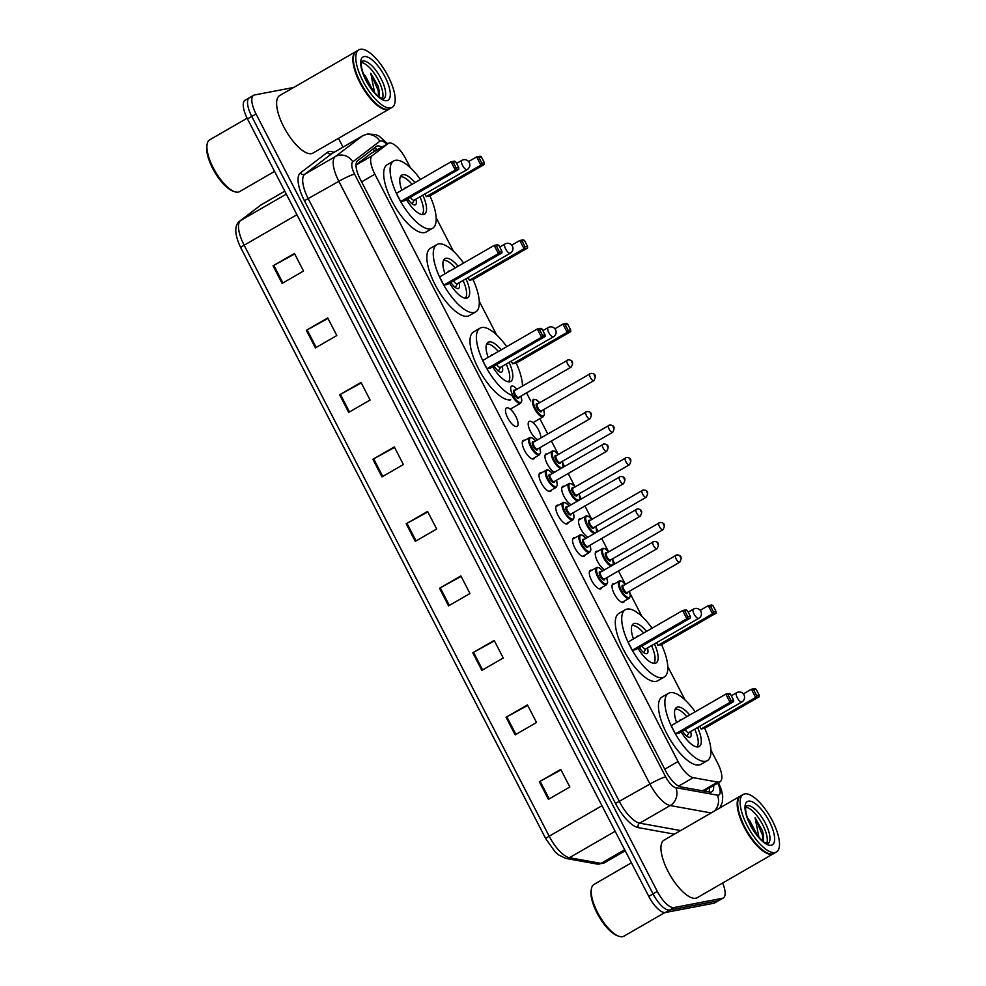 <?xml version="1.0" encoding="UTF-8"?>
<svg xmlns="http://www.w3.org/2000/svg" width="986" height="986" viewBox="0 0 986 986"><rect width="100%" height="100%" fill="white"/><g stroke="black" fill="none" stroke-linecap="round" stroke-linejoin="round"><path stroke-width="1.48" d="M601.756 587.508A10.636 3.919 -120 0 1 600.918 588.765A10.636 3.919 -120 0 1 600.437 588.938A10.636 3.919 -120 0 1 591.871 580.927A10.636 3.919 -120 0 1 590.281 570.352A10.636 3.919 -120 0 1 590.762 570.179A10.636 3.919 -120 0 1 591.797 570.253M584.994 555.032A10.636 3.919 -120 0 1 584.143 556.289A10.636 3.919 -120 0 1 583.675 556.461A10.636 3.919 -120 0 1 575.109 548.45A10.636 3.919 -120 0 1 573.519 537.875A10.636 3.919 -120 0 1 573.988 537.703A10.636 3.919 -120 0 1 575.035 537.764M568.232 522.543A10.636 3.919 -120 0 1 567.381 523.8A10.636 3.919 -120 0 1 566.913 523.973A10.636 3.919 -120 0 1 558.347 515.961A10.636 3.919 -120 0 1 556.757 505.387A10.636 3.919 -120 0 1 557.226 505.214A10.636 3.919 -120 0 1 558.261 505.288M551.47 490.067A10.636 3.919 -120 0 1 550.619 491.324A10.636 3.919 -120 0 1 550.151 491.496A10.636 3.919 -120 0 1 541.585 483.485A10.636 3.919 -120 0 1 539.983 472.91A10.636 3.919 -120 0 1 540.464 472.738A10.636 3.919 -120 0 1 541.499 472.799M534.708 457.59A10.636 3.919 -120 0 1 533.857 458.847A10.636 3.919 -120 0 1 533.377 459.02A10.636 3.919 -120 0 1 524.823 451.009A10.636 3.919 -120 0 1 523.221 440.434A10.636 3.919 -120 0 1 523.702 440.261A10.636 3.919 -120 0 1 524.737 440.323M516.615 426.531A10.636 3.919 -120 0 1 508.049 418.52A10.636 3.919 -120 0 1 506.459 407.945A10.636 3.919 -120 0 1 506.927 407.773A10.636 3.919 -120 0 1 515.493 415.784A10.636 3.919 -120 0 1 517.095 426.359A10.636 3.919 -120 0 1 516.615 426.531M604.751 569.674A10.636 3.919 -120 0 1 597.011 560.331A10.636 3.919 -120 0 1 596.234 551.371A10.636 3.919 -120 0 1 596.703 551.199A10.636 3.919 -120 0 1 597.738 551.273M587.976 537.197A10.636 3.919 -120 0 1 580.249 527.855A10.636 3.919 -120 0 1 579.472 518.895A10.636 3.919 -120 0 1 579.941 518.722A10.636 3.919 -120 0 1 580.976 518.784M571.214 504.709A10.636 3.919 -120 0 1 563.487 495.379A10.636 3.919 -120 0 1 562.698 486.418A10.636 3.919 -120 0 1 563.179 486.246A10.636 3.919 -120 0 1 564.214 486.308M554.452 472.232A10.636 3.919 -120 0 1 546.712 462.89A10.636 3.919 -120 0 1 545.936 453.93A10.636 3.919 -120 0 1 546.417 453.757A10.636 3.919 -120 0 1 547.452 453.831M624.471 601.016A10.636 3.919 -120 0 1 623.633 602.273A10.636 3.919 -120 0 1 623.152 602.446A10.636 3.919 -120 0 1 614.586 594.435A10.636 3.919 -120 0 1 612.996 583.86A10.636 3.919 -120 0 1 613.465 583.687A10.636 3.919 -120 0 1 614.512 583.749M537.69 439.756A10.636 3.919 -120 0 1 529.95 430.414A10.636 3.919 -120 0 1 529.174 421.453A10.636 3.919 -120 0 1 529.642 421.281A10.636 3.919 -120 0 1 536.914 427.16A10.636 3.919 -120 0 1 540.759 437.981M410.287 167.632L405.936 159.202A19.93 7.333 60 0 0 388.398 143.377A19.93 7.333 60 0 0 388.114 143.574L372.19 155.702A19.93 7.333 60 0 0 374.877 174.214L678.023 761.537A19.93 7.333 60 0 0 693.22 777.671L717.672 782.083A19.93 7.333 60 0 0 719.127 782.095A19.93 7.333 60 0 0 720.014 781.775A19.93 7.333 60 0 0 717.611 763.065L710.931 750.112M388.398 143.377L371.019 153.422L356.032 164.81M685.06 699.986L667.781 666.511M641.911 616.386L630.153 593.621M625.198 584.008L618.468 570.956M614.808 563.869L613.391 561.133M608.436 551.531L601.694 538.479M598.034 531.392L596.629 528.656M591.674 519.055L584.932 506.003M581.272 498.904L579.867 496.18M574.9 486.566L568.17 473.514M564.51 466.427L563.105 463.691M558.138 454.09L551.408 441.038M547.748 433.951L539.835 418.631M530.727 400.969L526.549 392.872M522.888 385.785L522.469 384.971M496.599 334.846L479.307 301.359M453.437 251.233L436.157 217.758M381.804 147.197A19.93 7.333 60 0 0 376.578 146.31A19.93 7.333 60 0 0 376.295 146.507L357.585 160.755A19.93 7.333 60 0 0 360.272 179.267L665.562 770.744A19.93 7.333 60 0 0 680.747 786.877L709.489 792.066A19.93 7.333 60 0 0 710.943 792.078A19.93 7.333 60 0 0 711.83 791.758A19.93 7.333 60 0 0 713.593 785.472M709.316 787.95A19.93 7.333 -120 0 1 709.107 791.992M722.652 883.025A19.93 7.333 -120 0 1 723.293 897.975A19.93 7.333 -120 0 1 722.405 898.308L673.956 907.551A19.93 7.333 -120 0 1 657.305 891.418L256.052 113.982A19.93 7.333 -120 0 1 253.649 95.272A19.93 7.333 -120 0 1 254.536 94.952L293.717 87.471M338.481 138.348L343.005 147.124M723.293 897.975L719.016 900.452A19.93 7.333 -120 0 1 718.128 900.773L669.679 910.029A19.93 7.333 -120 0 1 653.028 893.883L251.763 116.459A19.93 7.333 -120 0 1 249.372 97.75A19.93 7.333 -120 0 1 250.259 97.417M373.805 148.405A19.93 7.333 -120 0 1 377.515 149.662M249.372 97.75L245.095 100.215A19.93 7.333 -120 0 0 247.486 118.924L648.751 896.36A19.93 7.333 -120 0 0 665.402 912.494L713.839 903.25A19.93 7.333 -120 0 0 714.727 902.917L719.016 900.452A19.93 7.333 -120 0 1 718.128 900.773L669.679 910.029A19.93 7.333 -120 0 1 653.028 893.883L251.763 116.459A19.93 7.333 -120 0 1 249.372 97.75L253.649 95.272M339.628 394.794L361.024 382.445L370.095 400.033L348.699 412.394L339.628 394.794A5.312 0.629 152.7 0 1 340.392 394.363L349.463 411.951M306.338 330.31L327.734 317.948L336.818 335.536L315.409 347.898L306.338 330.31A5.312 0.629 152.7 0 1 307.114 329.879L316.186 347.454M273.048 265.813L294.444 253.464L303.528 271.051L282.132 283.401L273.048 265.813A5.312 0.629 152.7 0 1 273.825 265.382L282.896 282.957M439.485 588.272L460.881 575.923L469.965 593.51L448.556 605.872L439.485 588.272A5.312 0.629 152.7 0 1 440.261 587.841L449.333 605.416M472.775 652.769L494.171 640.419L503.254 658.007L481.846 670.357L472.775 652.769A5.312 0.629 152.7 0 1 473.539 652.338L482.622 669.913M506.052 717.266L527.461 704.904L536.532 722.491L515.136 734.853L506.052 717.266A5.312 0.629 152.7 0 1 506.829 716.822L515.9 734.41M539.342 781.75L560.751 769.4L569.822 786.988L548.426 799.338L539.342 781.75A5.312 0.629 152.7 0 1 540.118 781.319L549.19 798.894M372.905 459.291L394.314 446.941L403.385 464.529L381.989 476.879L372.905 459.291A5.312 0.629 152.7 0 1 373.682 458.86L382.753 476.435M406.195 523.788L427.591 511.426L436.675 529.014L415.279 541.376L406.195 523.788A5.312 0.629 152.7 0 1 406.971 523.344L416.043 540.932M427.85 511.919L406.971 523.344M394.56 447.422L373.682 458.86M560.997 769.881L540.118 781.319M527.707 705.397L506.829 716.822M494.417 640.9L473.539 652.338M461.14 576.403L440.261 587.841M294.703 253.944L273.825 265.382M327.981 318.441L307.114 329.879M361.27 382.925L340.392 394.363M664.86 912.555L623.891 936.207A29.9 11.006 -120 0 1 622.56 936.7A29.9 11.006 -120 0 1 618.888 936.269A29.9 11.006 -120 0 1 599.402 915.821A29.9 11.006 -120 0 1 591.44 888.719A29.9 11.006 -120 0 1 593.991 884.417L631.434 862.799M773.739 853.519A33.216 12.226 -120 0 1 773.48 853.679A33.216 12.226 -120 0 1 772.001 854.221A33.216 12.226 -120 0 1 745.243 829.177A33.216 12.226 -120 0 1 740.252 796.133A33.216 12.226 -120 0 1 740.535 795.998M773.48 853.679L697.238 897.691A33.216 12.226 -120 0 1 695.759 898.246A33.216 12.226 -120 0 1 669.001 873.202A33.216 12.226 -120 0 1 664.022 840.158L740.252 796.133M776.426 851.978L774.01 853.371A33.216 12.226 -120 0 1 772.531 853.913A33.216 12.226 -120 0 1 768.464 853.445A33.216 12.226 -120 0 1 746.809 830.717A33.216 12.226 -120 0 1 737.959 800.607A33.216 12.226 -120 0 1 740.794 795.825L743.197 794.445A33.216 12.226 -120 0 1 744.677 793.89A33.216 12.226 -120 0 1 771.434 818.935A33.216 12.226 -120 0 1 776.426 851.978A33.216 12.226 -120 0 1 774.947 852.52A33.216 12.226 -120 0 1 748.189 827.476A33.216 12.226 -120 0 1 743.197 794.445M745.81 807.152A21.667 7.974 -120 0 1 761.365 822.312A21.667 7.974 -120 0 1 766.726 843.363M763.312 841.428L763.571 835.586L762.388 830.656L755.091 817.801L758.937 837.311M747.61 818.22L749.89 820.956L757.642 835.82M768.279 853.371A32.895 12.103 -120 0 1 768.082 853.309A32.895 12.103 -120 0 1 746.648 830.804A32.895 12.103 -120 0 1 737.885 801.002A32.895 12.103 -120 0 1 737.922 800.805M618.888 936.269L617.384 935.739A28.569 10.513 -120 0 1 598.761 916.191A28.569 10.513 -120 0 1 591.144 890.296L591.44 888.719M755.091 817.801L762.585 835.315L762.856 841.083M762.388 830.656L763.583 835.672M748.3 820.044L754.66 831.839M704.682 728.26A38.873 14.309 -120 0 1 707.356 760.637A38.873 14.309 -120 0 1 705.619 761.278A38.873 14.309 -120 0 1 674.313 731.969A38.873 14.309 -120 0 1 668.483 693.318A38.873 14.309 -120 0 1 670.221 692.677A38.873 14.309 -120 0 1 695.192 711.818M707.356 760.637L700.935 764.347A38.873 14.309 -120 0 1 699.197 764.976A38.873 14.309 -120 0 1 667.892 735.679A38.873 14.309 -120 0 1 662.062 697.016L668.483 693.318M697.57 727.532A22.592 8.319 -120 0 1 699.21 746.538A22.592 8.319 -120 0 1 698.211 746.907A22.592 8.319 -120 0 1 681.178 731.92M676.63 722.528A22.592 8.319 -120 0 1 676.618 707.406A22.592 8.319 -120 0 1 677.628 707.036A22.592 8.319 -120 0 1 689.707 714.986M701.083 728.974L704.62 728.297L759.195 696.782L755.658 697.459L701.083 728.974L699.715 726.3M675.447 733.867L678.984 733.19L733.559 701.687L730.022 702.352L675.447 733.867L671.22 725.659L725.782 694.144L729.32 693.478L730.49 694.132L727.964 694.612L730.996 700.467L733.51 699.986L730.49 694.132M756.632 695.574L759.146 695.093L756.126 689.226L753.6 689.707L756.632 695.574L755.658 697.459L751.418 689.251L743.358 693.91M753.6 689.707L751.418 689.251L754.956 688.573L756.126 689.226M730.996 700.467L730.022 702.352L725.782 694.144L727.964 694.612M733.559 701.687L733.51 699.986M759.195 696.782L759.146 695.093M675.127 709.205A21.926 8.073 -120 0 1 675.262 709.168A21.926 8.073 -120 0 1 686.798 716.662M694.686 729.209A21.926 8.073 -120 0 1 696.917 746.944M681.462 719.743A9.971 3.673 60 0 0 680.71 719.731A9.971 3.673 60 0 0 680.254 719.891A9.971 3.673 60 0 0 679.527 720.852M682.534 731.144A9.971 3.673 60 0 0 689.781 737.318A9.971 3.673 60 0 0 690.225 737.146A9.971 3.673 60 0 0 690.594 731.575M685.097 729.652A5.312 1.96 60 0 0 688.733 732.598A5.312 1.96 60 0 0 688.967 732.499A5.312 1.96 60 0 0 689.165 732.339M274.576 171.404L239.573 191.617A29.9 11.006 -120 0 1 238.242 192.11A29.9 11.006 -120 0 1 234.582 191.678A29.9 11.006 -120 0 1 215.096 171.219A29.9 11.006 -120 0 1 207.122 144.129A29.9 11.006 -120 0 1 209.673 139.827L247.129 118.209M389.433 108.916A33.216 12.226 -120 0 1 389.162 109.089A33.216 12.226 -120 0 1 387.683 109.631A33.216 12.226 -120 0 1 360.925 84.586A33.216 12.226 -120 0 1 355.946 51.543A33.216 12.226 -120 0 1 356.217 51.395M389.162 109.089L312.919 153.101A33.216 12.226 -120 0 1 311.44 153.643A33.216 12.226 -120 0 1 284.683 128.599A33.216 12.226 -120 0 1 279.704 95.556L355.946 51.543M392.108 107.388L389.704 108.78A33.216 12.226 -120 0 1 388.225 109.323A33.216 12.226 -120 0 1 384.146 108.842A33.216 12.226 -120 0 1 362.503 86.115A33.216 12.226 -120 0 1 353.641 56.005A33.216 12.226 -120 0 1 356.476 51.235L358.879 49.842A33.216 12.226 -120 0 1 360.371 49.3A33.216 12.226 -120 0 1 387.128 74.344A33.216 12.226 -120 0 1 392.108 107.388A33.216 12.226 -120 0 1 390.629 107.93A33.216 12.226 -120 0 1 363.871 82.886A33.216 12.226 -120 0 1 358.879 49.842M361.492 62.549A21.667 7.974 -120 0 1 377.059 77.721A21.667 7.974 -120 0 1 382.408 98.773M378.994 96.825L379.253 90.983L378.082 86.053L370.785 73.21L374.618 92.721M363.292 73.63L365.572 76.353L373.337 91.23M383.961 108.78A32.895 12.103 -120 0 1 383.776 108.706A32.895 12.103 -120 0 1 362.33 86.213A32.895 12.103 -120 0 1 353.567 56.399A32.895 12.103 -120 0 1 353.604 56.202M234.582 191.678L233.066 191.148A28.569 10.513 -120 0 1 214.443 171.601A28.569 10.513 -120 0 1 206.826 145.706L207.122 144.129M370.785 73.21L378.267 90.724L378.55 96.48M378.082 86.053L379.265 91.082M363.982 75.441L370.342 87.249M661.532 644.647A38.873 14.309 -120 0 1 664.207 677.037A38.873 14.309 -120 0 1 662.469 677.665A38.873 14.309 -120 0 1 631.163 648.369A38.873 14.309 -120 0 1 625.334 609.705A38.873 14.309 -120 0 1 627.059 609.077A38.873 14.309 -120 0 1 652.042 628.205M664.207 677.037L657.785 680.734A38.873 14.309 -120 0 1 656.047 681.375A38.873 14.309 -120 0 1 624.742 652.079A38.873 14.309 -120 0 1 618.912 613.415L625.334 609.705M654.421 643.932A22.592 8.319 -120 0 1 656.06 662.937A22.592 8.319 -120 0 1 655.049 663.307A22.592 8.319 -120 0 1 638.028 648.32M633.48 638.916A22.592 8.319 -120 0 1 633.468 623.805A22.592 8.319 -120 0 1 634.479 623.435A22.592 8.319 -120 0 1 646.557 631.373M657.933 645.362L661.47 644.684L716.046 613.181L712.508 613.859L657.933 645.362L656.565 642.699M632.297 650.255L635.834 649.589L690.41 618.074L686.872 618.752L632.297 650.255L628.057 642.046L682.632 610.544L686.17 609.866L687.341 610.519L684.814 611L687.846 616.866L690.36 616.386L687.341 610.519M713.482 611.973L715.996 611.493L712.977 605.626L710.45 606.107L713.482 611.973L712.508 613.859L708.268 605.65L700.208 610.309M710.45 606.107L708.268 605.65L711.806 604.973L712.977 605.626M687.846 616.866L686.872 618.752L682.632 610.544L684.814 611M690.41 618.074L690.36 616.386M716.046 613.181L715.996 611.493M631.977 625.592A21.926 8.073 -120 0 1 632.1 625.568A21.926 8.073 -120 0 1 643.648 633.049M651.524 645.596A21.926 8.073 -120 0 1 653.767 663.332M638.312 636.13A9.971 3.673 60 0 0 637.548 636.118A9.971 3.673 60 0 0 637.104 636.278A9.971 3.673 60 0 0 636.377 637.252M639.384 647.531A9.971 3.673 60 0 0 646.631 653.706A9.971 3.673 60 0 0 647.075 653.545A9.971 3.673 60 0 0 647.432 647.962M641.948 646.052A5.312 1.96 60 0 0 645.583 648.985A5.312 1.96 60 0 0 645.818 648.899A5.312 1.96 60 0 0 646.015 648.739M516.541 396.212A38.873 14.309 -120 0 1 485.469 366.126A38.873 14.309 -120 0 1 480.022 328.165A38.873 14.309 -120 0 1 481.747 327.537A38.873 14.309 -120 0 1 506.718 346.665M516.22 363.119A38.873 14.309 -120 0 1 522.494 386.007M509.109 362.392A22.592 8.319 -120 0 1 510.748 381.397A22.592 8.319 -120 0 1 509.737 381.767A22.592 8.319 -120 0 1 492.717 366.78M488.169 357.388A22.592 8.319 -120 0 1 488.156 342.265A22.592 8.319 -120 0 1 489.167 341.895A22.592 8.319 -120 0 1 501.245 349.833M512.621 363.822L516.159 363.144L570.721 331.641L567.196 332.319L512.621 363.822L511.241 361.159M486.985 368.715L490.523 368.049L545.085 336.534L541.56 337.212L486.985 368.715L482.746 360.506L537.321 329.004L540.858 328.326L542.029 328.979L539.502 329.46L542.522 335.326L545.048 334.846L542.029 328.979M510.736 399.835A38.873 14.309 -120 0 1 479.43 370.539A38.873 14.309 -120 0 1 473.6 331.875L480.022 328.165M568.158 330.433L570.684 329.953L567.665 324.086L565.138 324.567L568.158 330.433L567.196 332.319L562.957 324.111L554.896 328.769M565.138 324.567L562.957 324.111L566.494 323.433L567.665 324.086M542.522 335.326L541.56 337.212L537.321 329.004L539.502 329.46M545.085 336.534L545.048 334.846M570.721 331.641L570.684 329.953M486.653 344.052A21.926 8.073 -120 0 1 486.788 344.028A21.926 8.073 -120 0 1 498.337 351.521M506.212 364.068A21.926 8.073 -120 0 1 508.443 381.804M493 354.59A9.971 3.673 60 0 0 492.236 354.578A9.971 3.673 60 0 0 491.792 354.738A9.971 3.673 60 0 0 491.065 355.712M494.072 365.991A9.971 3.673 60 0 0 501.319 372.166A9.971 3.673 60 0 0 501.763 372.005A9.971 3.673 60 0 0 502.12 366.422M496.636 364.512A5.312 1.96 60 0 0 500.272 367.445A5.312 1.96 60 0 0 500.506 367.359A5.312 1.96 60 0 0 500.703 367.199M468.091 277.547L469.472 280.221L473.009 279.543A38.873 14.309 -120 0 1 475.733 311.884A38.873 14.309 -120 0 1 474.007 312.525A38.873 14.309 -120 0 1 442.702 283.216A38.873 14.309 -120 0 1 436.86 244.565A38.873 14.309 -120 0 1 438.597 243.924A38.873 14.309 -120 0 1 463.568 263.065M475.733 311.884L469.311 315.594A38.873 14.309 -120 0 1 467.586 316.235A38.873 14.309 -120 0 1 436.28 286.926A38.873 14.309 -120 0 1 430.451 248.275L436.86 244.565M465.959 278.791A22.592 8.319 -120 0 1 467.598 297.784A22.592 8.319 -120 0 1 466.588 298.154A22.592 8.319 -120 0 1 449.567 283.167M445.019 273.775A22.592 8.319 -120 0 1 445.006 258.665A22.592 8.319 -120 0 1 446.017 258.295A22.592 8.319 -120 0 1 458.083 266.232M443.836 285.114L447.373 284.436L501.936 252.934L498.411 253.612L443.836 285.114L439.596 276.906L494.171 245.403L497.696 244.725L498.867 245.378L496.352 245.859L499.372 251.726L501.899 251.233L498.867 245.378M469.472 280.221L524.047 248.706L527.572 248.041L473.009 279.543M525.008 246.82L527.535 246.34L524.503 240.485L521.988 240.966L525.008 246.82L524.047 248.706L519.807 240.498L511.734 245.157M521.988 240.966L519.807 240.498L523.332 239.832L524.503 240.485M499.372 251.726L498.411 253.612L494.171 245.403L496.352 245.859M501.936 252.934L501.899 251.233M527.572 248.041L527.535 246.34M443.503 260.452A21.926 8.073 -120 0 1 443.638 260.427A21.926 8.073 -120 0 1 455.175 267.909M463.063 280.455A21.926 8.073 -120 0 1 465.293 298.191M449.85 270.99A9.971 3.673 60 0 0 449.086 270.977A9.971 3.673 60 0 0 448.642 271.138A9.971 3.673 60 0 0 447.915 272.111M450.922 282.39A9.971 3.673 60 0 0 458.17 288.565A9.971 3.673 60 0 0 458.613 288.405A9.971 3.673 60 0 0 458.971 282.822M453.486 280.911A5.312 1.96 60 0 0 457.122 283.845A5.312 1.96 60 0 0 457.356 283.758A5.312 1.96 60 0 0 457.541 283.598M429.908 195.906A38.873 14.309 -120 0 1 432.583 228.284A38.873 14.309 -120 0 1 430.845 228.912A38.873 14.309 -120 0 1 399.54 199.616A38.873 14.309 -120 0 1 393.71 160.952A38.873 14.309 -120 0 1 395.448 160.324A38.873 14.309 -120 0 1 420.418 179.464M432.583 228.284L426.162 231.993A38.873 14.309 -120 0 1 424.436 232.622A38.873 14.309 -120 0 1 393.118 203.326A38.873 14.309 -120 0 1 387.288 164.662L393.71 160.952M422.809 195.179A22.592 8.319 -120 0 1 424.448 214.184A22.592 8.319 -120 0 1 423.438 214.554A22.592 8.319 -120 0 1 406.405 199.566M401.869 190.175A22.592 8.319 -120 0 1 401.857 175.052A22.592 8.319 -120 0 1 402.855 174.682A22.592 8.319 -120 0 1 414.933 182.62M426.322 196.608L429.847 195.943L484.422 164.428L480.885 165.106L426.322 196.608L424.941 193.946M400.686 201.514L404.211 200.836L458.786 169.321L455.249 169.999L400.686 201.514L396.446 193.305L451.021 161.79L454.546 161.125L455.717 161.766L453.203 162.246L456.222 168.113L458.749 167.632L455.717 161.766M481.858 163.22L484.385 162.739L481.353 156.873L478.839 157.353L481.858 163.22L480.885 165.106L476.657 156.897L468.584 161.556M478.839 157.353L476.657 156.897L480.182 156.219L481.353 156.873M456.222 168.113L455.249 169.999L451.021 161.79L453.203 162.246M458.786 169.321L458.749 167.632M484.422 164.428L484.385 162.739M400.353 176.839A21.926 8.073 -120 0 1 400.489 176.814A21.926 8.073 -120 0 1 412.025 184.308M419.913 196.855A21.926 8.073 -120 0 1 422.144 214.591M406.7 187.389A9.971 3.673 60 0 0 405.936 187.365A9.971 3.673 60 0 0 405.492 187.537A9.971 3.673 60 0 0 404.753 188.499M407.773 198.778A9.971 3.673 60 0 0 415.007 204.952A9.971 3.673 60 0 0 415.451 204.792A9.971 3.673 60 0 0 415.821 199.209M410.336 197.299A5.312 1.96 60 0 0 413.96 200.232A5.312 1.96 60 0 0 414.206 200.146A5.312 1.96 60 0 0 414.391 199.985M702.55 790.809L717.672 782.083M372.572 149.33A19.93 18.512 52.7 0 1 375.087 151.068M705.865 789.934A19.93 17.699 100.2 0 1 706.087 791.45M678.602 786.101L693.22 777.671M664.761 769.203L678.023 761.537M361.615 181.868L374.877 174.214M356.02 165.032L372.19 155.702M370.724 153.619L388.114 143.574M386.709 144.363A13.286 4.893 60 0 0 380.645 140.875A13.286 4.893 60 0 0 379.856 141.22L352.803 161.827A13.286 4.893 60 0 0 354.59 174.177L665.686 776.906A13.286 4.893 60 0 0 675.817 787.654L717.389 795.16A13.286 4.893 60 0 0 718.363 795.172A13.286 4.893 60 0 0 717.672 783.118M711.152 812.945L670.197 805.55A26.573 9.786 -120 0 1 649.934 784.055L338.839 181.313A26.573 9.786 -120 0 1 335.265 156.626L362.318 136.006A26.573 9.786 -120 0 1 362.712 135.76L332.208 153.36A26.573 9.786 60 0 0 331.826 153.619L304.773 174.226A26.573 9.786 60 0 0 308.347 198.925L619.442 801.655A26.573 9.786 60 0 0 639.704 823.162L680.648 830.557M674.412 834.156L638.299 827.636A29.9 11.006 -120 0 1 615.51 803.442L304.415 200.7A29.9 11.006 -120 0 1 300.385 172.932L327.438 152.312A3.328 3.081 -127.3 0 0 331.826 153.619L362.318 136.006A13.286 12.337 52.7 0 1 379.856 141.22M327.438 152.312A29.9 11.006 -120 0 1 333.909 152.386M673.956 907.551L665.402 912.494M657.305 891.418L648.751 896.36M722.405 898.308L713.839 903.25M256.052 113.982L247.486 118.924M675.817 787.654A13.286 11.795 100.2 0 1 670.197 805.55L639.704 823.162A3.328 2.946 -79.8 0 0 638.299 827.636M665.686 776.906A13.286 1.565 152.7 0 0 649.934 784.055L615.51 803.442M352.803 161.827A13.286 12.337 52.7 0 0 335.265 156.626L304.773 174.226A3.328 3.081 -127.3 0 1 300.385 172.932M354.59 174.177A13.286 1.565 152.7 0 0 338.839 181.313L304.415 200.7M717.389 795.16A13.286 11.795 100.2 0 1 714.308 811.121M240.831 247.831A6.643 0.789 -27.3 0 1 240.769 247.769A6.643 0.789 -27.3 0 1 244.146 245.206L549.177 836.202A26.573 9.786 60 0 0 569.44 857.697L600.992 863.391A26.573 9.786 60 0 0 602.927 863.416A26.573 9.786 60 0 0 604.11 862.984L625.235 850.782M604.11 862.984L597.269 864.081A6.643 5.904 100.2 0 0 600.992 863.391L624.68 849.722M601.965 805.722L549.177 836.202A6.643 0.789 152.7 0 0 545.8 838.766A6.643 0.789 152.7 0 0 545.862 838.815M615.165 831.297L569.44 857.697A6.643 5.904 100.2 0 1 565.717 858.387L558.372 854.813L555.204 851.99L545.8 838.766L240.769 247.769C232.314 229.96 236.43 223.415 239.955 220.926A6.643 6.175 52.7 0 1 240.572 220.519A26.573 9.786 60 0 0 244.146 245.206L296.934 214.726M239.955 220.926L260.489 205.285A6.643 6.175 52.7 0 1 261.105 204.878L240.572 220.519L286.297 194.119M260.489 205.285L261.487 204.62A26.573 9.786 60 0 0 261.105 204.878L284.794 191.198M747.265 805.636A21.667 7.974 -120 0 1 764.717 821.967A21.667 7.974 -120 0 1 767.971 843.511L766.479 843.289C763.583 842.845 758.776 837.656 752.059 827.722C747.265 818.861 745.169 812.082 745.761 807.411L746.303 805.993A21.667 7.974 -120 0 1 747.265 805.636M748.436 801.162A24.983 9.194 -120 0 1 769.302 821.4A24.983 9.194 -120 0 1 771.188 845.261A24.983 9.194 -120 0 1 750.321 825.023A24.983 9.194 -120 0 1 748.436 801.162M736.862 692.628A5.312 1.96 60 0 0 736.616 692.714A5.312 1.96 60 0 0 737.257 697.706A5.312 1.96 60 0 0 741.694 702.007A5.312 1.96 60 0 0 741.94 701.921A5.312 5.312 0 0 0 743.999 694.883A5.312 5.312 0 0 0 736.616 692.714L731.341 695.771M362.959 61.046A21.667 7.974 -120 0 1 380.399 77.376A21.667 7.974 -120 0 1 383.653 98.92L379.327 97.084C375.21 93.929 371.352 89.282 367.741 83.12C362.959 74.258 360.851 67.492 361.443 62.808L361.985 61.403A21.667 7.974 -120 0 1 362.959 61.046M364.117 56.572A24.983 9.194 -120 0 1 384.984 76.797A24.983 9.194 -120 0 1 386.882 100.658A24.983 9.194 -120 0 1 366.003 80.433A24.983 9.194 -120 0 1 364.117 56.572M693.7 609.028A5.312 1.96 60 0 0 693.466 609.114A5.312 1.96 60 0 0 694.107 614.105A5.312 1.96 60 0 0 698.544 618.407A5.312 1.96 60 0 0 698.791 618.321A5.312 5.312 0 0 0 700.849 611.283A5.312 5.312 0 0 0 693.466 609.114L688.191 612.158M548.389 327.488A5.312 1.96 60 0 0 548.154 327.574A5.312 1.96 60 0 0 548.795 332.565A5.312 1.96 60 0 0 553.232 336.867A5.312 1.96 60 0 0 553.466 336.781A5.312 5.312 0 0 0 555.537 329.743A5.312 5.312 0 0 0 548.154 327.574L542.867 330.618M505.239 243.875A5.312 1.96 60 0 0 505.005 243.973A5.312 1.96 60 0 0 505.645 248.953A5.312 1.96 60 0 0 510.082 253.266A5.312 1.96 60 0 0 510.317 253.18A5.312 5.312 0 0 0 512.387 246.13A5.312 5.312 0 0 0 505.005 243.973L499.717 247.018M462.089 160.274A5.312 1.96 60 0 0 461.855 160.361A5.312 1.96 60 0 0 462.496 165.352A5.312 1.96 60 0 0 466.933 169.654A5.312 1.96 60 0 0 467.167 169.567A5.312 5.312 0 0 0 469.237 162.53A5.312 5.312 0 0 0 461.855 160.361L456.567 163.417M622.117 602.372L629.179 598.292A9.971 3.673 -120 0 1 628.735 598.465A9.971 3.673 -120 0 1 620.712 590.947A9.971 3.673 -120 0 1 619.208 581.037A9.971 3.673 -120 0 1 619.664 580.865M625.42 584.353A9.305 3.426 60 0 0 620.49 581.148A9.305 3.426 60 0 0 621.205 590.035A9.305 3.426 60 0 0 628.969 597.565A9.305 3.426 60 0 0 629.401 591.267M627.49 592.364A4.647 1.713 -120 0 1 626.85 593.461A4.647 1.713 -120 0 1 622.967 589.69A4.647 1.713 -120 0 1 622.61 585.253A4.647 1.713 -120 0 1 623.497 585.462M623.448 585.524A3.981 1.467 60 0 0 623.275 585.598A3.981 1.467 60 0 0 623.867 589.554A3.981 1.467 60 0 0 627.084 592.561A3.981 1.467 60 0 0 627.256 592.5A3.981 1.467 60 0 0 627.404 592.376M679.896 562.032A3.981 1.467 -120 0 1 679.687 562.23A3.981 1.467 -120 0 1 679.514 562.291A3.981 1.467 -120 0 1 676.297 559.284A3.981 1.467 -120 0 1 675.706 555.328A3.981 1.467 -120 0 1 675.878 555.254M680.069 556.646L680.673 557.817L680.069 556.646M611.184 565.964A9.971 3.673 -120 0 1 603.506 557.645A9.971 3.673 -120 0 1 602.446 548.549A9.971 3.673 -120 0 1 602.89 548.389M608.658 551.877A9.305 3.426 60 0 0 603.728 548.672A9.305 3.426 60 0 0 604.43 557.546A9.305 3.426 60 0 0 612.207 565.089A9.305 3.426 60 0 0 612.639 558.779M610.728 559.888A4.647 1.713 -120 0 1 610.087 560.985A4.647 1.713 -120 0 1 606.205 557.213A4.647 1.713 -120 0 1 605.848 552.776A4.647 1.713 -120 0 1 606.735 552.986M606.686 553.047A3.981 1.467 60 0 0 606.513 553.109A3.981 1.467 60 0 0 607.105 557.078A3.981 1.467 60 0 0 610.322 560.085A3.981 1.467 60 0 0 610.494 560.023A3.981 1.467 60 0 0 610.642 559.9M663.122 529.556A3.981 1.467 -120 0 1 662.925 529.753A3.981 1.467 -120 0 1 662.752 529.815A3.981 1.467 -120 0 1 659.535 526.807A3.981 1.467 -120 0 1 658.944 522.839A3.981 1.467 -120 0 1 659.116 522.777M663.307 524.17L663.911 525.341L663.307 524.17M594.422 533.475A9.971 3.673 -120 0 1 586.744 525.156A9.971 3.673 -120 0 1 585.684 516.072A9.971 3.673 -120 0 1 586.128 515.912M578.622 520.152L586.313 515.838L588.359 516.245L591.933 519.363A9.305 3.426 60 0 0 586.966 516.183A9.305 3.426 60 0 0 587.668 525.07A9.305 3.426 60 0 0 595.445 532.6A9.305 3.426 60 0 0 595.877 526.302M593.954 527.411A4.647 1.713 -120 0 1 593.325 528.496A4.647 1.713 -120 0 1 589.431 524.737A4.647 1.713 -120 0 1 589.086 520.288A4.647 1.713 -120 0 1 589.973 520.497M589.924 520.571A3.981 1.467 60 0 0 589.739 520.633A3.981 1.467 60 0 0 590.343 524.601A3.981 1.467 60 0 0 593.56 527.609A3.981 1.467 60 0 0 593.732 527.535A3.981 1.467 60 0 0 593.88 527.411M646.36 497.067A3.981 1.467 -120 0 1 646.163 497.264A3.981 1.467 -120 0 1 645.99 497.338A3.981 1.467 -120 0 1 642.773 494.331A3.981 1.467 -120 0 1 642.182 490.362A3.981 1.467 -120 0 1 642.354 490.301M646.545 491.681L647.149 492.852L646.545 491.681M577.648 500.999A9.971 3.673 -120 0 1 569.982 492.68A9.971 3.673 -120 0 1 568.922 483.596A9.971 3.673 -120 0 1 569.366 483.423M561.86 487.676L569.538 483.362L571.597 483.769L575.171 486.887A9.305 3.426 60 0 0 570.204 483.707A9.305 3.426 60 0 0 570.906 492.593A9.305 3.426 60 0 0 578.671 500.124A9.305 3.426 60 0 0 579.115 493.813M577.192 494.923A4.647 1.713 -120 0 1 576.551 496.02A4.647 1.713 -120 0 1 572.669 492.248A4.647 1.713 -120 0 1 572.324 487.811A4.647 1.713 -120 0 1 573.211 488.021M573.162 488.082A3.981 1.467 60 0 0 572.977 488.156A3.981 1.467 60 0 0 573.581 492.113A3.981 1.467 60 0 0 576.785 495.12A3.981 1.467 60 0 0 576.97 495.058A3.981 1.467 60 0 0 577.118 494.935M629.598 464.591A3.981 1.467 -120 0 1 629.401 464.788A3.981 1.467 -120 0 1 629.216 464.85A3.981 1.467 -120 0 1 626.011 461.842A3.981 1.467 -120 0 1 625.407 457.886A3.981 1.467 -120 0 1 625.592 457.812M629.783 459.205L630.387 460.376L629.783 459.205M560.886 468.51A9.971 3.673 -120 0 1 553.22 460.191A9.971 3.673 -120 0 1 552.16 451.107A9.971 3.673 -120 0 1 552.604 450.947M545.085 455.187L552.776 450.885L554.822 451.28L558.409 454.41A9.305 3.426 60 0 0 553.442 451.231A9.305 3.426 60 0 0 554.144 460.105A9.305 3.426 60 0 0 561.909 467.635A9.305 3.426 60 0 0 562.34 461.337M560.43 462.446A4.647 1.713 -120 0 1 559.789 463.543A4.647 1.713 -120 0 1 555.907 459.772A4.647 1.713 -120 0 1 555.562 455.335A4.647 1.713 -120 0 1 556.449 455.544M556.387 455.606A3.981 1.467 60 0 0 556.215 455.668A3.981 1.467 60 0 0 556.819 459.636A3.981 1.467 60 0 0 560.023 462.644A3.981 1.467 60 0 0 560.208 462.582A3.981 1.467 60 0 0 560.344 462.459M612.836 432.115A3.981 1.467 -120 0 1 612.639 432.312A3.981 1.467 -120 0 1 612.454 432.373A3.981 1.467 -120 0 1 609.249 429.366A3.981 1.467 -120 0 1 608.645 425.397A3.981 1.467 -120 0 1 608.83 425.336M613.009 426.728L613.612 427.899L613.009 426.728M533.007 422.661L543.348 416.696A9.971 3.673 -120 0 1 542.904 416.856A9.971 3.673 -120 0 1 534.88 409.35A9.971 3.673 -120 0 1 533.377 399.429A9.971 3.673 -120 0 1 533.833 399.268M539.588 402.756A9.305 3.426 60 0 0 534.659 399.552A9.305 3.426 60 0 0 535.373 408.426A9.305 3.426 60 0 0 543.138 415.969A9.305 3.426 60 0 0 543.569 409.658M541.659 410.768A4.647 1.713 -120 0 1 541.018 411.865A4.647 1.713 -120 0 1 537.136 408.093A4.647 1.713 -120 0 1 536.778 403.656A4.647 1.713 -120 0 1 537.666 403.866M537.616 403.927A3.981 1.467 60 0 0 537.444 403.989A3.981 1.467 60 0 0 538.036 407.957A3.981 1.467 60 0 0 541.252 410.965A3.981 1.467 60 0 0 541.425 410.903A3.981 1.467 60 0 0 541.573 410.78M594.065 380.436A3.981 1.467 -120 0 1 593.855 380.633A3.981 1.467 -120 0 1 593.683 380.695A3.981 1.467 -120 0 1 590.466 377.687A3.981 1.467 -120 0 1 589.875 373.719A3.981 1.467 -120 0 1 590.047 373.657M594.238 375.05L594.841 376.221L594.238 375.05M606.735 577.734L607.647 582.418L606.464 584.797A9.971 3.673 -120 0 1 606.02 584.957A9.971 3.673 -120 0 1 597.997 577.439A9.971 3.673 -120 0 1 596.505 567.529A9.971 3.673 -120 0 1 596.949 567.369M602.705 570.857A9.305 3.426 60 0 0 597.787 567.64A9.305 3.426 60 0 0 598.49 576.527A9.305 3.426 60 0 0 606.254 584.057A9.305 3.426 60 0 0 606.686 577.759M604.775 578.868A4.647 1.713 -120 0 1 604.135 579.953A4.647 1.713 -120 0 1 600.252 576.194A4.647 1.713 -120 0 1 599.895 571.744A4.647 1.713 -120 0 1 600.794 571.954M600.733 572.028A3.981 1.467 60 0 0 600.56 572.09A3.981 1.467 60 0 0 601.152 576.058A3.981 1.467 60 0 0 604.369 579.065A3.981 1.467 60 0 0 604.541 578.992A3.981 1.467 60 0 0 604.689 578.881M657.181 548.536A3.981 1.467 -120 0 1 656.972 548.721A3.981 1.467 -120 0 1 656.799 548.795A3.981 1.467 -120 0 1 653.595 545.788A3.981 1.467 -120 0 1 652.991 541.819A3.981 1.467 -120 0 1 653.163 541.758M657.958 544.309L657.354 543.138L657.958 544.309M589.973 545.246L590.885 549.941L589.702 552.308A9.971 3.673 -120 0 1 589.258 552.48A9.971 3.673 -120 0 1 581.235 544.962A9.971 3.673 -120 0 1 579.731 535.053A9.971 3.673 -120 0 1 580.175 534.893M585.943 538.368A9.305 3.426 60 0 0 581.013 535.164A9.305 3.426 60 0 0 581.715 544.05A9.305 3.426 60 0 0 589.492 551.581A9.305 3.426 60 0 0 589.924 545.283M588.013 546.38A4.647 1.713 -120 0 1 587.373 547.476A4.647 1.713 -120 0 1 583.49 543.705A4.647 1.713 -120 0 1 583.133 539.268A4.647 1.713 -120 0 1 584.02 539.478M583.971 539.552A3.981 1.467 60 0 0 583.798 539.613A3.981 1.467 60 0 0 584.39 543.582A3.981 1.467 60 0 0 587.607 546.577A3.981 1.467 60 0 0 587.779 546.515A3.981 1.467 60 0 0 587.927 546.392M640.407 516.048A3.981 1.467 -120 0 1 640.21 516.245A3.981 1.467 -120 0 1 640.037 516.307A3.981 1.467 -120 0 1 636.82 513.299A3.981 1.467 -120 0 1 636.229 509.343A3.981 1.467 -120 0 1 636.401 509.269M641.196 511.833L640.592 510.662L641.196 511.833M573.211 512.769L574.123 517.453L572.94 519.832A9.971 3.673 -120 0 1 572.496 519.992A9.971 3.673 -120 0 1 564.46 512.486A9.971 3.673 -120 0 1 562.969 502.564A9.971 3.673 -120 0 1 563.413 502.404M569.181 505.892A9.305 3.426 60 0 0 564.251 502.687A9.305 3.426 60 0 0 564.953 511.561A9.305 3.426 60 0 0 572.73 519.104A9.305 3.426 60 0 0 573.162 512.794M571.251 513.903A4.647 1.713 -120 0 1 570.611 515A4.647 1.713 -120 0 1 566.728 511.229A4.647 1.713 -120 0 1 566.371 506.792A4.647 1.713 -120 0 1 567.258 507.001M567.209 507.063A3.981 1.467 60 0 0 567.036 507.124A3.981 1.467 60 0 0 567.628 511.093A3.981 1.467 60 0 0 570.845 514.1A3.981 1.467 60 0 0 571.017 514.039A3.981 1.467 60 0 0 571.165 513.916M623.645 483.571A3.981 1.467 -120 0 1 623.448 483.769A3.981 1.467 -120 0 1 623.275 483.83A3.981 1.467 -120 0 1 620.058 480.823A3.981 1.467 -120 0 1 619.467 476.854A3.981 1.467 -120 0 1 619.639 476.793M624.434 479.356L623.83 478.185L624.434 479.356M556.449 480.293L557.361 484.976L556.178 487.355A9.971 3.673 -120 0 1 555.734 487.515A9.971 3.673 -120 0 1 547.698 479.997A9.971 3.673 -120 0 1 546.207 470.088A9.971 3.673 -120 0 1 546.651 469.928M552.406 473.416A9.305 3.426 60 0 0 547.489 470.199A9.305 3.426 60 0 0 548.191 479.085A9.305 3.426 60 0 0 555.956 486.616A9.305 3.426 60 0 0 556.4 480.318M554.477 481.427A4.647 1.713 -120 0 1 553.849 482.511A4.647 1.713 -120 0 1 549.954 478.752A4.647 1.713 -120 0 1 549.609 474.303A4.647 1.713 -120 0 1 550.496 474.512M550.447 474.586A3.981 1.467 60 0 0 550.262 474.648A3.981 1.467 60 0 0 550.866 478.617A3.981 1.467 60 0 0 554.07 481.624A3.981 1.467 60 0 0 554.255 481.55A3.981 1.467 60 0 0 554.403 481.439M606.883 451.095A3.981 1.467 -120 0 1 606.686 451.28A3.981 1.467 -120 0 1 606.501 451.354A3.981 1.467 -120 0 1 603.296 448.347A3.981 1.467 -120 0 1 602.692 444.378A3.981 1.467 -120 0 1 602.877 444.316M607.672 446.868L607.068 445.697L607.672 446.868M539.687 447.804L540.599 452.5L539.404 454.866A9.971 3.673 -120 0 1 538.96 455.039A9.971 3.673 -120 0 1 530.936 447.521A9.971 3.673 -120 0 1 529.445 437.611A9.971 3.673 -120 0 1 529.889 437.439M535.644 440.927A9.305 3.426 60 0 0 530.727 437.722A9.305 3.426 60 0 0 531.429 446.609A9.305 3.426 60 0 0 539.194 454.139A9.305 3.426 60 0 0 539.638 447.841M537.715 448.938A4.647 1.713 -120 0 1 537.074 450.035A4.647 1.713 -120 0 1 533.192 446.264A4.647 1.713 -120 0 1 532.847 441.827A4.647 1.713 -120 0 1 533.734 442.036M533.685 442.098A3.981 1.467 60 0 0 533.5 442.172A3.981 1.467 60 0 0 534.104 446.128A3.981 1.467 60 0 0 537.308 449.135A3.981 1.467 60 0 0 537.493 449.074A3.981 1.467 60 0 0 537.629 448.95M590.121 418.606A3.981 1.467 -120 0 1 589.924 418.803A3.981 1.467 -120 0 1 589.739 418.865A3.981 1.467 -120 0 1 586.534 415.858A3.981 1.467 -120 0 1 585.93 411.901A3.981 1.467 -120 0 1 586.115 411.828M590.897 414.391L590.294 413.22L590.897 414.391M520.904 396.125L521.816 400.821L520.633 403.188A9.971 3.673 -120 0 1 520.189 403.36A9.971 3.673 -120 0 1 511.931 395.398M516.874 389.248A9.305 3.426 60 0 0 511.956 386.044A9.305 3.426 60 0 0 512.658 394.93A9.305 3.426 60 0 0 520.423 402.461A9.305 3.426 60 0 0 520.855 396.162M518.944 397.259A4.647 1.713 -120 0 1 518.303 398.356A4.647 1.713 -120 0 1 514.421 394.585A4.647 1.713 -120 0 1 514.063 390.148A4.647 1.713 -120 0 1 514.963 390.357M514.902 390.431A3.981 1.467 60 0 0 514.729 390.493A3.981 1.467 60 0 0 515.321 394.462A3.981 1.467 60 0 0 518.537 397.457A3.981 1.467 60 0 0 518.71 397.395A3.981 1.467 60 0 0 518.858 397.272M571.35 366.928A3.981 1.467 -120 0 1 571.14 367.125A3.981 1.467 -120 0 1 570.968 367.186A3.981 1.467 -120 0 1 567.763 364.179A3.981 1.467 -120 0 1 567.16 360.223A3.981 1.467 -120 0 1 567.332 360.149M572.126 362.712L571.523 361.542L572.126 362.712M375.087 148.578L377.194 149.847M703.918 791.055L720.014 781.775M719.977 807.842L722.319 802.308L722.713 796.417L721.407 789.7L718.498 782.65M387.72 143.771L379.105 136.117L375.456 134.527L367.445 133.997L362.712 135.76M597.269 864.081L565.717 858.387M261.487 204.62L284.781 191.173M689.14 732.413L686.848 736.185M688.967 732.499L741.94 701.921M645.99 648.8L643.698 652.572M645.818 648.899L698.791 618.321M500.678 367.26L498.386 371.044M500.506 367.359L553.466 336.781M457.529 283.66L455.236 287.431M457.356 283.758L510.317 253.18M414.366 200.047L412.074 203.831M414.206 200.146L467.167 169.567M612.146 585.117L619.837 580.803L621.883 581.21L625.469 584.328M627.256 592.5L679.687 562.23C682.337 557.558 681.363 555.13 676.778 554.921L623.275 585.598M629.179 598.292L630.362 595.926L629.45 591.23M595.384 552.628L603.075 548.327L605.121 548.721L608.707 551.852M610.494 560.023L662.925 529.753C665.575 525.082 664.601 522.642 660.004 522.444L606.513 553.109M613.329 564.719L612.688 558.754M593.732 527.535L646.163 497.264C648.813 492.593 647.839 490.165 643.242 489.968L589.739 520.633M596.567 532.243L595.926 526.277M576.958 495.058L629.401 464.788C632.038 460.117 631.065 457.689 626.48 457.479L572.977 488.156M579.805 499.754L579.164 493.789M560.196 462.582L612.639 432.312C615.276 427.641 614.303 425.2 609.718 425.003L556.215 455.668M563.043 467.278L562.39 461.312M533.377 399.429L536.051 399.601L539.638 402.732M541.425 410.903L593.855 380.633C596.505 375.962 595.532 373.521 590.947 373.324L537.444 403.989M543.348 416.696L544.531 414.317L543.619 409.634M602.754 570.82L599.168 567.702L597.122 567.295L589.431 571.609M600.56 572.09L654.063 541.425C658.648 541.622 659.622 544.05 656.972 548.721L604.541 579.004M606.464 584.797L599.402 588.876M585.992 538.344L582.406 535.225L580.36 534.819L572.669 539.132M583.798 539.613L637.289 508.949C641.886 509.146 642.86 511.574 640.21 516.245L587.779 546.515M589.702 552.308L582.64 556.387M569.218 505.867L565.644 502.737L563.598 502.342L555.907 506.644M567.036 507.137L620.527 476.46C625.124 476.657 626.098 479.097 623.448 483.769L571.017 514.039M572.94 519.832L565.878 523.911M552.456 473.379L548.882 470.26L546.823 469.854L539.145 474.167M550.262 474.648L603.765 443.983C608.35 444.181 609.323 446.609 606.686 451.28L554.255 481.55M556.178 487.355L549.103 491.435M535.694 440.902L532.107 437.784L530.061 437.377L522.383 441.691M533.5 442.172L587.003 411.495C591.588 411.704 592.561 414.132 589.924 418.803L537.481 449.074M539.404 454.866L532.341 458.946M514.729 390.493L568.232 359.828C572.817 360.026 573.79 362.454 571.14 367.125L518.71 397.395M520.633 403.188L510.292 409.165"/></g></svg>
